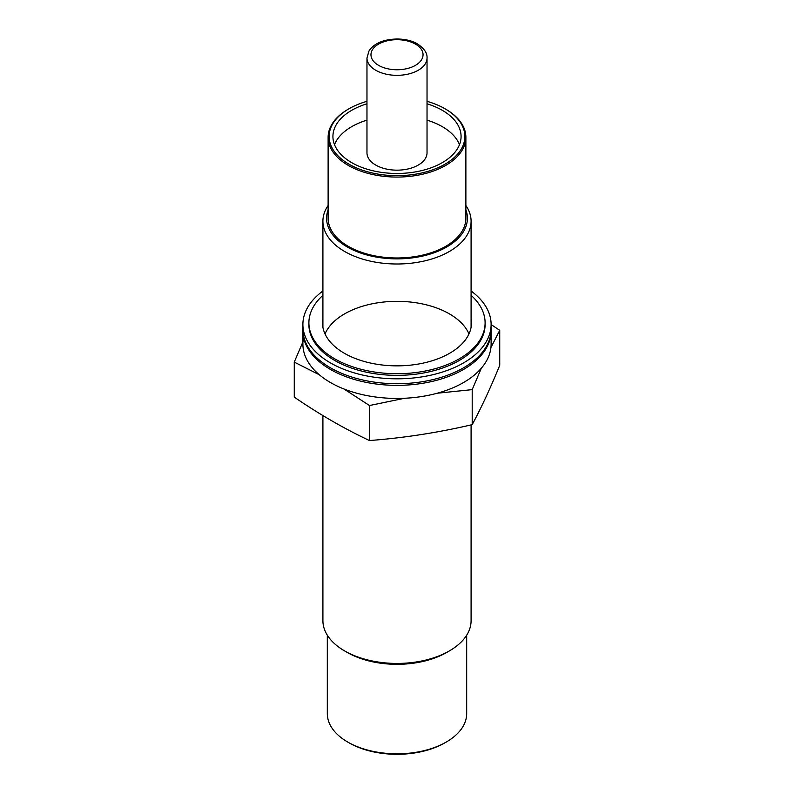 <?xml version="1.0" encoding="UTF-8"?>
<svg xmlns="http://www.w3.org/2000/svg" width="794" height="794" viewBox="0 0 794 794"><rect width="100%" height="100%" fill="white"/><g stroke="black" fill="none" stroke-linecap="round" stroke-linejoin="round"><path stroke-width="1.19" d="M466.683 635.19L466.683 713.588A69.683 40.226 180 0 1 446.268 742.043L444.858 742.856A67.679 39.075 180 0 1 349.142 742.856L347.732 742.043A69.683 40.226 180 0 1 327.317 713.588L327.317 635.19M427.033 101.324A67.877 39.194 180 0 1 444.997 108.758L444.997 108.758A67.877 39.194 180 0 1 444.997 164.189A67.877 39.194 180 0 1 349.003 164.189A67.877 39.194 180 0 1 349.003 108.758A67.877 39.194 180 0 1 366.967 101.324M427.033 103.796A64.076 36.99 180 0 1 442.308 110.316A64.076 36.99 180 0 1 461.076 136.469A64.076 36.99 180 0 1 397 173.469A64.076 36.99 180 0 1 332.924 136.469A64.076 36.99 180 0 1 366.967 103.796M445.702 109.175L444.997 108.758L445.702 109.175A68.88 39.769 180 0 1 465.88 137.293A68.88 39.769 180 0 1 397 177.062A68.88 39.769 180 0 1 328.121 137.293A68.88 39.769 180 0 1 348.298 109.175L349.003 108.758M465.88 137.293L465.88 218.221A68.88 39.769 180 0 1 397 257.981A68.88 39.769 180 0 1 328.121 218.221L328.121 137.293M465.88 209.815A70.398 40.643 180 0 1 397 258.864A70.398 40.643 180 0 1 328.121 209.815M465.88 205.477A74.09 42.777 180 0 1 471.09 221.228A74.09 42.777 180 0 1 397 263.995A74.09 42.777 180 0 1 322.91 221.228A74.09 42.777 180 0 1 328.121 205.477M471.09 424.909L471.09 620.66A74.09 42.777 180 0 1 449.384 650.911A74.09 42.777 180 0 1 344.616 650.911A74.09 42.777 180 0 1 322.91 620.66L322.91 415.59M449.384 650.911L446.784 652.41A70.398 40.643 180 0 1 347.216 652.41L344.616 650.911M446.268 742.043A69.683 40.226 180 0 1 347.732 742.043M427.033 120.142A64.076 36.99 180 0 1 442.308 126.663A64.076 36.99 180 0 1 459.488 144.647M334.512 144.647A64.076 36.99 180 0 1 366.967 120.142M427.033 58.002L427.033 152.825A30.033 17.339 180 0 1 397 170.164A30.033 17.339 180 0 1 366.967 152.825L366.967 58.002A30.033 17.339 180 0 0 397 75.341A30.033 17.339 180 0 0 427.033 58.002C427.41 53.138 424.204 48.444 417.406 43.908C412.314 40.544 399.749 36.931 384.941 40.514C377.517 42.519 372.188 46.022 368.962 51.034L366.967 58.002M471.09 318.394A74.487 43.005 180 0 1 471.487 322.85A74.487 43.005 180 0 1 397 365.855A74.487 43.005 180 0 1 322.513 322.85A74.487 43.005 180 0 1 322.91 318.394M471.09 295.328A88.104 50.866 180 0 1 485.104 322.85A88.104 50.866 180 0 1 397 373.716A88.104 50.866 180 0 1 308.896 322.85A88.104 50.866 180 0 1 322.91 295.328M471.09 290.981A94.109 54.329 180 0 1 491.109 324.488L491.109 329.391A94.109 54.329 180 0 1 397 383.72A94.109 54.329 180 0 1 302.891 329.391L302.891 324.488A94.109 54.329 180 0 1 322.91 290.981M491.109 324.488A94.109 54.329 180 0 1 397 378.817A94.109 54.329 180 0 1 302.891 324.488M485.104 322.85L485.104 324.488A88.104 50.866 180 0 1 397 375.354A88.104 50.866 180 0 1 308.896 324.488L308.896 322.85M491.099 330.205A94.109 54.329 180 0 1 491.109 331.029A94.109 54.329 180 0 1 397 385.358A94.109 54.329 180 0 1 302.891 331.029A94.109 54.329 180 0 1 302.901 330.205M491.109 331.029L491.109 344.11A94.109 54.329 180 0 1 397 398.439A94.109 54.329 180 0 1 302.891 344.11L302.891 331.029M325.034 333.946A74.09 42.777 180 0 1 397 301.333A74.09 42.777 180 0 1 468.966 333.946M304.271 338.671L294.266 362.104L319.287 374.748M344.001 389L369.478 405.526L404.622 398.26M437.256 393.219L472.202 389.636L481.283 368.277M490.92 347.544L499.734 330.324L491.109 324.548M499.734 330.324L499.734 365.339C490.553 387.809 481.382 407.58 472.202 424.651C437.96 432.651 403.719 437.951 369.478 440.541C344.536 428.849 319.466 414.379 294.266 397.129L294.266 362.104M369.478 440.541L369.478 405.526M472.202 424.651L472.202 389.636M415.411 44.097A26.033 15.026 180 0 1 403.739 69.247A26.033 15.026 180 0 1 371.86 50.836A26.033 15.026 180 0 1 415.411 44.097M322.91 221.228L322.91 327.307M471.09 221.228L471.09 327.307"/></g></svg>
